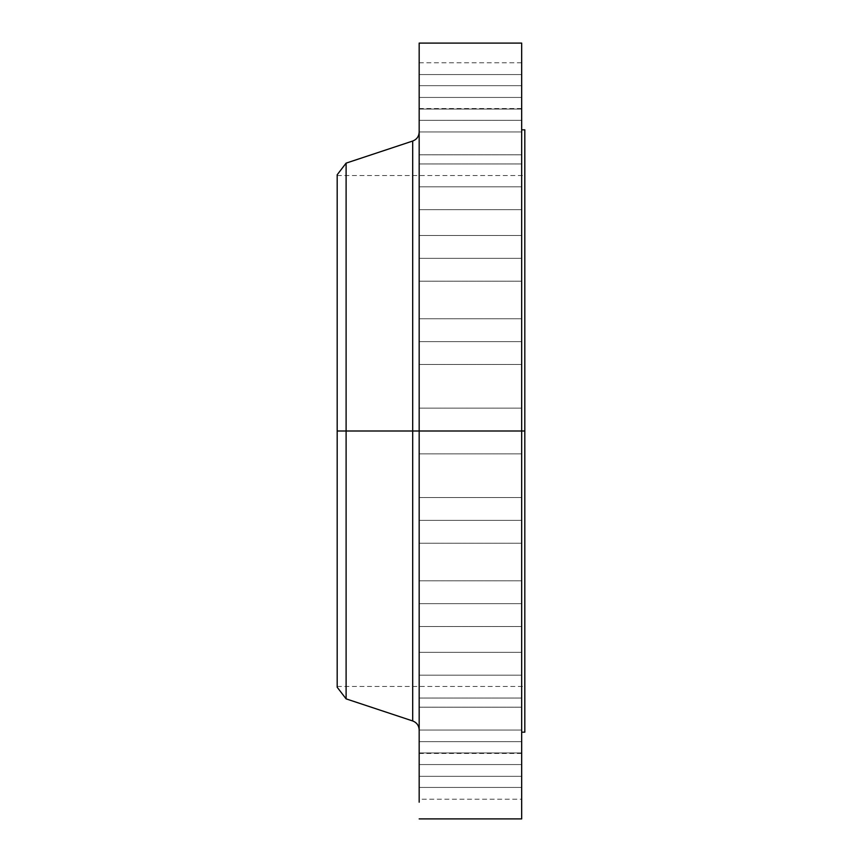 <?xml version="1.0" encoding="UTF-8"?>
<svg xmlns="http://www.w3.org/2000/svg" width="862" height="862" viewBox="0 0 862 862"><rect width="100%" height="100%" fill="white"/><g stroke="black" fill="none" stroke-linecap="round" stroke-linejoin="round"><path stroke-width="0.65" stroke-dasharray="4.31 3.23" d="M419.169 341.621L419.169 318.757L419.169 341.621L521.672 341.621L419.169 341.621L419.169 318.757L419.169 341.621L521.672 341.621L521.672 318.757L521.672 341.621L419.169 341.621L419.169 318.757L419.169 364.486L419.169 318.757L419.169 341.621L521.672 341.621L521.672 318.757L521.672 364.486L521.672 318.757L521.672 364.486L521.672 341.621L419.169 341.621L419.169 364.486L419.169 341.621L521.672 341.621L521.672 364.486L521.672 341.621L419.169 341.621L419.169 364.486L419.169 341.621M419.169 258.341L419.169 235.477L419.169 258.341L521.672 258.341L419.169 258.341L419.169 235.477L419.169 258.341L521.672 258.341L521.672 235.477L521.672 258.341L419.169 258.341L419.169 281.206L419.169 235.477L419.169 281.206L419.169 235.477L419.169 258.341L521.672 258.341L521.672 235.477L521.672 281.206L521.672 235.477L521.672 281.206L521.672 258.341L419.169 258.341L419.169 281.206L419.169 258.341L521.672 258.341L521.672 281.206L521.672 258.341L419.169 258.341L419.169 281.206L419.169 258.341M419.169 186.817L419.169 163.952L419.169 186.817L521.672 186.817L419.169 186.817L419.169 163.952L419.169 186.817L521.672 186.817L521.672 163.952L521.672 186.817L419.169 186.817L419.169 209.681L419.169 163.952L419.169 209.681L419.169 163.952L419.169 186.817L521.672 186.817L521.672 163.952L521.672 209.681L521.672 163.952L521.672 209.681L521.672 186.817L419.169 186.817L419.169 209.681L419.169 186.817L521.672 186.817L521.672 209.681L521.672 186.817L419.169 186.817L419.169 209.681L419.169 186.817M419.169 131.94L419.169 109.075L419.169 131.94L521.672 131.94L419.169 131.94L419.169 109.075L419.169 131.94L521.672 131.94L521.672 109.075L521.672 131.94L419.169 131.94L419.169 109.075L419.169 154.804L419.169 109.075L419.169 131.94L521.672 131.94L521.672 109.075L521.672 154.804L521.672 109.075L521.672 154.804L521.672 131.94L419.169 131.94L419.169 154.804L419.169 131.94L521.672 131.94L521.672 154.804L521.672 131.94L419.169 131.94L419.169 154.804L419.169 131.94M419.169 97.438L419.169 74.574L419.169 97.438L521.672 97.438L419.169 97.438L419.169 74.574L419.169 97.438L521.672 97.438L521.672 74.574L521.672 97.438L419.169 97.438L419.169 74.574L419.169 120.303L419.169 74.574L419.169 97.438L521.672 97.438L521.672 74.574L521.672 120.303L521.672 74.574L521.672 120.303L521.672 97.438L419.169 97.438L419.169 120.303L419.169 97.438L521.672 97.438L521.672 120.303L521.672 97.438L419.169 97.438L419.169 120.303L419.169 97.438M419.169 85.672L419.169 62.807L419.169 85.672L521.672 85.672L419.169 85.672L419.169 108.537L419.169 62.807L419.169 85.672L521.672 85.672L521.672 62.807L521.672 108.537L521.672 85.672L419.169 85.672L419.169 108.537L419.169 85.672M419.169 802.199L419.169 408.135L419.169 431L521.672 431L419.169 431L419.169 408.135L419.169 431L521.672 431L521.672 408.135L521.672 431L419.169 431L419.169 132.058L419.169 431L419.169 132.058L419.169 431L521.672 431L521.672 408.135L521.672 431L524.818 431L524.818 732.172L524.818 431L337.182 431L337.182 175.557L337.182 431L524.818 431L524.818 175.557L524.818 431L337.182 431L346.104 431L346.104 698.866L346.104 431L412.693 431L412.693 141.045L412.693 431L419.169 431L419.169 43.1L419.169 729.942L419.169 431L419.169 729.942L419.169 431L419.169 729.942L419.169 431L412.693 431L412.693 720.955M419.169 520.379L419.169 497.514L419.169 520.379L521.672 520.379L419.169 520.379L419.169 497.514L419.169 520.379L521.672 520.379L521.672 497.514L521.672 520.379L419.169 520.379L419.169 543.243L419.169 497.514L419.169 543.243L419.169 497.514L419.169 520.379L521.672 520.379L521.672 497.514L521.672 543.243L521.672 497.514L521.672 543.243L521.672 520.379L419.169 520.379L419.169 543.243L419.169 520.379L521.672 520.379L521.672 543.243L521.672 520.379L419.169 520.379L419.169 543.243L419.169 520.379M419.169 603.659L419.169 580.794L419.169 603.659L521.672 603.659L419.169 603.659L419.169 580.794L419.169 603.659L521.672 603.659L521.672 580.794L521.672 603.659L419.169 603.659L419.169 626.523L419.169 580.794L419.169 626.523L419.169 580.794L419.169 603.659L521.672 603.659L521.672 580.794L521.672 626.523L521.672 580.794L521.672 626.523L521.672 603.659L419.169 603.659L419.169 626.523L419.169 603.659L521.672 603.659L521.672 626.523L521.672 603.659L419.169 603.659L419.169 626.523L419.169 603.659M419.169 675.183L419.169 652.318L419.169 675.183L521.672 675.183L419.169 675.183L419.169 652.318L419.169 675.183L521.672 675.183L521.672 652.318L521.672 675.183L419.169 675.183L419.169 698.048L419.169 652.318L419.169 698.048L419.169 652.318L419.169 675.183L521.672 675.183L521.672 652.318L521.672 698.048L521.672 652.318L521.672 698.048L521.672 675.183L419.169 675.183L419.169 698.048L419.169 675.183L521.672 675.183L521.672 698.048L521.672 675.183L419.169 675.183L419.169 698.048L419.169 675.183M419.169 730.06L419.169 707.196L419.169 730.06L521.672 730.06L419.169 730.06L419.169 707.196L419.169 730.06L521.672 730.06L521.672 707.196L521.672 730.06L419.169 730.06L419.169 752.925L419.169 707.196L419.169 752.925L419.169 707.196L419.169 730.06L521.672 730.06L521.672 707.196L521.672 752.925L521.672 707.196L521.672 752.925L521.672 730.06L419.169 730.06L419.169 752.925L419.169 730.06L521.672 730.06L521.672 752.925L521.672 730.06L419.169 730.06L419.169 752.925L419.169 730.06M419.169 764.562L419.169 741.697L419.169 764.562L521.672 764.562L419.169 764.562L419.169 741.697L419.169 764.562L521.672 764.562L521.672 741.697L521.672 764.562L419.169 764.562L419.169 741.697L419.169 787.426L419.169 741.697L419.169 764.562L521.672 764.562L521.672 741.697L521.672 787.426L521.672 741.697L521.672 787.426L521.672 764.562L419.169 764.562L419.169 787.426L419.169 764.562L521.672 764.562L521.672 787.426L521.672 764.562L419.169 764.562L419.169 787.426L419.169 764.562M521.672 799.193L521.672 776.328L419.169 776.328L521.672 776.328L521.672 799.193L521.672 753.463L521.672 799.193L419.169 799.193L419.169 753.463L419.169 776.328L521.672 776.328L419.169 776.328L419.169 799.193L419.169 431L521.672 431L521.672 818.9L521.672 431L419.169 431L419.169 453.865L419.169 431L521.672 431L521.672 129.828L521.672 732.172L521.672 431L419.169 431L419.169 453.865L419.169 431L521.672 431L521.672 453.865L521.672 43.1L521.672 431L524.818 431L524.818 686.443L524.818 175.557L524.818 686.443L524.818 431L337.182 431L337.182 174.77L337.182 685.215M337.182 456.041L337.182 687.229L337.182 431L337.182 686.443L337.182 431L346.104 431L346.104 163.133L346.104 431L412.693 431L412.693 720.955L412.693 141.045M419.169 771.867L419.169 753.463L419.169 771.867M524.818 129.828L524.818 431L524.818 129.828M521.672 771.867L521.672 753.463L521.672 771.867M521.672 764.562L521.672 787.426L521.672 764.562M521.672 730.06L521.672 752.925L521.672 730.06M521.672 675.183L521.672 698.048L521.672 675.183M521.672 603.659L521.672 626.523L521.672 603.659M521.672 520.379L521.672 543.243L521.672 520.379M521.672 85.672L521.672 108.537L521.672 85.672M521.672 97.438L521.672 120.303L521.672 97.438M521.672 131.94L521.672 154.804L521.672 131.94M521.672 186.817L521.672 209.681L521.672 186.817M521.672 258.341L521.672 281.206L521.672 258.341M521.672 341.621L521.672 364.486L521.672 341.621M419.169 318.757L521.672 318.757L419.169 318.757M419.169 235.477L521.672 235.477L419.169 235.477M419.169 163.952L521.672 163.952L419.169 163.952M419.169 109.075L521.672 109.075L419.169 109.075M419.169 74.574L521.672 74.574L419.169 74.574M419.169 62.807L521.672 62.807M419.169 408.135L521.672 408.135L419.169 408.135M419.169 497.514L521.672 497.514L419.169 497.514M419.169 580.794L521.672 580.794L419.169 580.794M419.169 652.318L521.672 652.318L419.169 652.318M419.169 707.196L521.672 707.196L419.169 707.196M419.169 741.697L521.672 741.697L419.169 741.697M419.169 753.463L521.672 753.463M337.182 175.557L524.818 175.557M337.182 686.443L524.818 686.443M419.169 787.426L521.672 787.426L419.169 787.426M419.169 752.925L521.672 752.925L419.169 752.925M419.169 698.048L521.672 698.048L419.169 698.048M419.169 626.523L521.672 626.523L419.169 626.523M419.169 543.243L521.672 543.243L419.169 543.243M419.169 453.865L521.672 453.865L419.169 453.865M419.169 364.486L521.672 364.486L419.169 364.486M419.169 281.206L521.672 281.206L419.169 281.206M419.169 209.681L521.672 209.681L419.169 209.681M419.169 154.804L521.672 154.804L419.169 154.804M419.169 120.303L521.672 120.303L419.169 120.303M419.169 108.537L521.672 108.537"/><path stroke-width="1.29" d="M521.672 43.1L521.672 431L521.672 43.1L419.169 43.1L419.169 431L521.672 431L521.672 818.9L521.672 431L524.818 431L524.818 732.172L524.818 431L412.693 431L412.693 141.045L412.693 431L337.182 431L337.182 687.229L337.182 431L346.104 431L346.104 698.866L346.104 431L412.693 431L412.693 141.045C416.777 139.439 418.943 136.444 419.169 132.058M337.182 687.229L346.104 698.866L412.693 720.955L412.693 431L412.693 720.955L412.693 431L419.169 431L419.169 799.193M419.169 43.1L419.169 802.199M412.693 141.045L346.104 163.133L346.104 431L346.104 163.133L337.182 174.77L337.182 431L337.182 174.77M337.182 685.215L337.182 456.041M524.818 129.828L524.818 431L524.818 129.828L521.672 129.828M524.818 732.172L521.672 732.172M521.672 818.9L419.169 818.9M412.693 720.955C416.777 722.561 418.943 725.556 419.169 729.942"/></g></svg>
